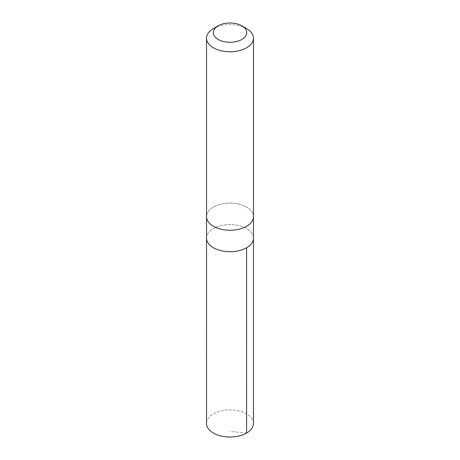 <?xml version="1.0" encoding="UTF-8"?>
<svg xmlns="http://www.w3.org/2000/svg" width="460" height="460" viewBox="0 0 460 460"><rect width="100%" height="100%" fill="white"/><g stroke="black" fill="none" stroke-linecap="round" stroke-linejoin="round"><path stroke-width="0.34" stroke-dasharray="2.3 1.72" d="M206.523 238.159A23.477 13.553 180 0 1 230 224.606A23.477 13.553 180 0 1 253.477 238.159A23.477 13.553 180 0 0 230 224.606A23.477 13.553 180 0 0 206.523 238.159M253.483 423.464A23.483 13.558 0 0 0 253.345 421.981A23.483 13.558 0 0 0 228.718 409.923A23.483 13.558 0 0 0 206.517 423.464M206.666 218.166A23.477 13.553 0 0 0 231.282 230.218A23.477 13.553 0 0 0 253.477 216.683A23.477 13.553 0 0 0 253.333 215.205A23.477 13.553 0 0 0 228.718 203.153A23.477 13.553 0 0 0 206.523 216.683A23.477 13.553 0 0 0 206.666 218.166M253.477 217.039L253.477 216.683A23.483 13.558 0 0 0 253.345 215.205A23.483 13.558 0 0 0 228.718 203.147A23.483 13.558 0 0 0 206.517 216.683L206.523 217.039M246.606 28.595A23.483 13.558 0 0 0 213.394 28.595M246.606 433.05L230 431.405"/><path stroke-width="0.69" d="M253.477 217.039L253.477 238.159A23.477 13.553 180 0 1 231.282 251.695A23.477 13.553 180 0 1 206.666 239.637A23.477 13.553 180 0 1 206.523 238.159L206.517 423.464A23.483 13.558 0 0 0 206.655 424.942A23.483 13.558 0 0 0 231.282 437A23.483 13.558 0 0 0 253.483 423.464L253.477 238.159A23.477 13.553 180 0 1 231.282 251.695A23.477 13.553 180 0 1 206.666 239.637A23.477 13.553 180 0 1 206.523 238.159L206.523 217.039M218.189 25.823L213.394 28.595A23.483 13.558 0 0 0 206.517 38.18L206.517 216.683A23.483 13.558 0 0 0 230 230.242A23.483 13.558 0 0 0 253.483 216.683L253.483 38.18A23.483 13.558 0 0 0 253.345 36.697A23.483 13.558 0 0 0 246.606 28.595L241.81 25.823A16.704 9.643 0 0 0 218.189 25.823A16.704 9.643 0 0 0 224.463 41.745A16.704 9.643 0 0 0 246.606 31.59A16.704 9.643 0 0 0 241.81 25.823M206.517 38.18A23.483 13.558 0 0 0 230 51.738A23.483 13.558 0 0 0 253.483 38.18M246.6 247.744L246.606 433.05"/></g></svg>
